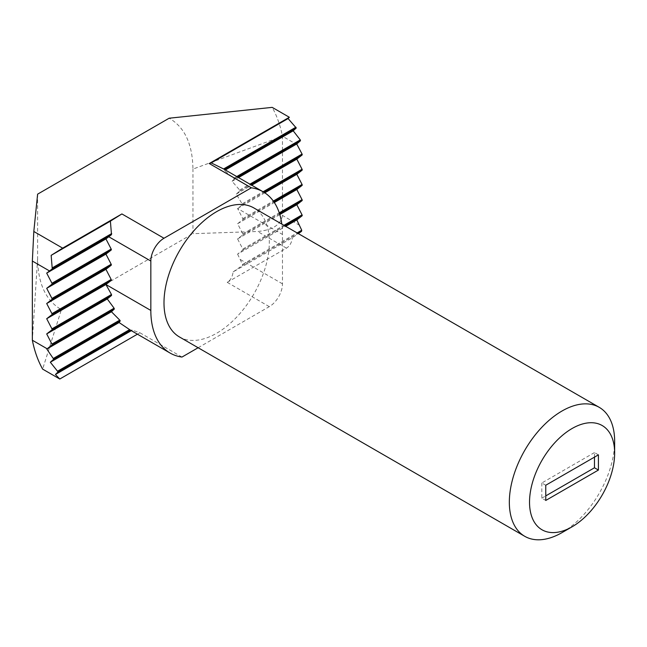 <?xml version="1.0" encoding="UTF-8"?>
<svg xmlns="http://www.w3.org/2000/svg" width="647" height="647" viewBox="0 0 647 647"><rect width="100%" height="100%" fill="white"/><g stroke="black" fill="none" stroke-linecap="round" stroke-linejoin="round"><path stroke-width="0.49" stroke-dasharray="3.23 2.43" d="M198.128 347.738L269.306 306.646A18.617 10.748 120 0 0 282.472 283.847L282.472 234.44L237.586 208.52L242.819 218.654A0.93 0.534 -120 0 1 242.819 219.64L237.586 223.725L242.819 233.858A0.93 0.534 -120 0 1 242.819 234.845L237.586 238.929L242.819 249.063A0.93 0.534 -120 0 1 242.819 250.041L237.586 254.125L285.723 226.329M237.586 254.125L242.504 264.445L297.119 232.912M269.306 306.646L227.218 282.343C230.486 280.369 232.451 276.892 233.122 271.902L292.363 237.7L298.348 233.624M233.122 271.902L242.285 265.553L242.504 264.445M299.626 225.342L282.472 215.443L282.472 136.25A180.586 104.264 120 0 0 272.193 107.37M297.272 144.799L282.472 136.25L192.952 169.077C192.563 144.063 184.63 127.111 169.158 118.215M282.472 215.443C280.968 224.703 272.678 230.057 257.611 231.489L192.952 233.68L192.952 169.077M264.793 192.814L237.586 208.52L242.536 204.606L236.252 194.092L239.924 190.914L239.657 190.081L232.087 181.297L234.246 178.993L233.753 178.289L224.42 170.525L224.42 169.465L223.587 168.956M224.42 170.525L225.35 169.983M232.087 181.297L238.517 177.585M236.252 194.092L251.683 185.179M237.586 223.725L274.32 202.511M237.586 238.929L279.803 214.553M227.218 282.343L286.459 248.141C289.727 246.167 291.692 242.69 292.363 237.7M137.423 334.192L139.889 332.768L132.271 330.132L131.333 330.674M181.977 357.063L139.889 332.768M37.615 194.157L37.615 258.76C38.003 283.774 45.937 300.734 61.408 309.63L42.629 369.113M61.408 309.63L192.952 233.68M130.419 330.14L132.271 330.132M282.472 234.44A93.087 53.741 120 0 0 281.809 224.072M179.413 336.933A74.47 42.993 120 0 0 216.648 333.245A74.47 42.993 120 0 0 265.302 267.623A74.47 42.993 120 0 0 253.883 207.954M561.992 532.627A74.47 42.993 120 0 0 614.65 441.424M37.615 258.76L32.35 340.233M594.472 457.13L594.472 452.568L598.418 454.849M594.472 452.568L541.814 482.977L545.761 485.25M541.814 482.977L541.814 498.174L545.761 500.454M541.814 498.174L545.761 495.893M242.285 265.553L297.976 233.405M233.753 178.289L236.753 176.558M234.246 178.993L237.603 177.052M239.657 190.081L249.912 184.16M239.924 190.914L250.769 184.654M242.447 203.676L263.078 191.763M242.536 204.606L263.919 192.264M242.819 218.654L273.317 201.055M242.819 219.64L273.81 201.751M242.819 233.858L279.253 212.823M242.819 234.845L279.528 213.656M242.819 249.063L283.952 225.31M242.819 250.041L284.809 225.803M286.459 248.141L257.611 231.489M282.472 283.847L240.385 259.544"/><path stroke-width="0.97" d="M52.253 268.861L46.697 273.123L105.938 238.921L111.494 234.659L110.394 221.153L51.153 255.355L52.253 268.861L111.494 234.659M298.348 233.624L301.526 231.351L301.745 230.243L296.819 219.923L302.06 215.839A0.93 0.534 -120 0 0 302.06 214.861L296.819 204.727L302.06 200.643A0.93 0.534 -120 0 0 302.06 199.656L296.819 189.522L302.06 185.438A0.93 0.534 -120 0 0 302.06 184.452L296.819 174.318L302.06 170.242A0.93 0.534 -120 0 0 302.06 169.255L296.819 159.122L302.06 155.037A0.93 0.534 -120 0 0 302.06 154.051L296.714 143.982L300.491 140.747L300.265 139.889L293.196 130.815L296.261 127.985L288.093 118.555L289.346 117.269L209.24 163.521L211.254 162.923L288.093 118.555M285.723 226.329L296.819 219.923M49.504 270.947L32.35 261.04L32.35 340.233A180.586 104.264 120 0 0 42.629 369.113L59.775 379.021L137.423 334.192M46.697 273.123L51.938 283.257A0.93 0.534 60 0 1 51.938 284.243L46.697 288.327L51.938 298.461A0.93 0.534 60 0 1 51.938 299.448L46.697 303.532L51.938 313.666A0.93 0.534 60 0 1 51.938 314.644L46.697 318.728L51.938 328.862A0.93 0.534 60 0 1 51.938 329.849L46.697 333.933L51.938 344.067A0.93 0.534 60 0 1 51.938 345.045L47.15 348.782L32.35 340.233M295.93 127.192L223.587 168.956L211.254 162.923M225.35 169.983L293.196 130.815M51.938 283.257L111.179 249.055L105.938 238.921M238.517 177.585L296.714 143.982M46.697 288.327L105.938 254.125L111.179 250.041A0.93 0.534 60 0 0 111.179 249.055M51.938 298.461L111.179 264.259L105.938 254.125M251.683 185.179L296.819 159.122M46.697 303.532L105.938 269.33L111.179 265.246A0.93 0.534 60 0 0 111.179 264.259M51.938 313.666L111.179 279.464L105.938 269.33M264.793 192.814L296.819 174.318M274.32 202.511L296.819 189.522M279.803 214.553L296.819 204.727M47.15 348.782L46.81 349.065L53.733 359.214L50.329 362.239L58.076 371.912L55.432 374.492L131.333 330.674M55.432 374.492L59.775 379.021M111.179 279.464A0.93 0.534 60 0 1 111.179 280.442L105.938 284.526L111.47 294.498L111.551 295.428L107.273 298.963L114.082 308.19L114.349 309.015L111.438 311.757L119.752 320.111L120.245 320.815L119.105 322.529L130.419 330.14L58.076 371.912M289.346 117.269L272.193 107.37L169.158 118.215L37.615 194.157L33.814 231.48L32.35 261.04M281.809 224.072A93.087 53.741 120 0 0 263.192 191.827A93.087 53.741 120 0 0 251.327 187.816L209.24 163.521M251.327 187.816L163.99 238.242L121.903 213.939L62.662 248.141L51.153 255.355M163.99 238.242A18.617 10.748 120 0 0 150.832 261.04L150.832 310.447A93.087 53.741 120 0 0 170.112 353.06A93.087 53.741 120 0 0 181.977 357.063L198.128 347.738M121.903 213.939L110.394 221.153M46.697 318.728L105.938 284.526L150.832 310.447M46.697 333.933L107.273 298.963M46.81 349.065L111.438 311.757M50.329 362.239L119.105 322.529M614.65 453.078L614.65 441.424A74.47 42.993 120 0 0 599.227 407.335L253.883 207.954A74.47 42.993 120 0 0 179.413 250.947A74.47 42.993 120 0 0 179.413 336.933L524.757 536.314A74.47 42.993 120 0 0 561.992 532.627L572.094 526.795A60.187 34.752 120 0 0 614.65 453.078A60.187 34.752 120 0 0 572.094 428.508A60.187 34.752 120 0 0 529.529 502.226A60.187 34.752 120 0 0 572.094 526.795M599.227 407.335A74.47 42.993 120 0 0 561.992 411.023A74.47 42.993 120 0 0 513.346 476.645A74.47 42.993 120 0 0 524.757 536.314M545.761 500.454L545.761 485.25L598.418 454.849L598.418 470.054L545.761 500.454M545.761 495.893L594.472 467.773L594.472 457.13M594.472 467.773L598.418 470.054M297.119 232.912L301.745 230.243M297.976 233.405L301.526 231.351M52.472 267.753L111.713 233.551M224.436 169.449L296.261 127.985M236.753 176.558L300.265 139.889M237.603 177.052L300.491 140.747M51.938 284.243L111.179 250.041M249.912 184.16L302.06 154.051M250.769 184.654L302.06 155.037M51.938 299.448L111.179 265.246M263.078 191.763L302.06 169.255M263.919 192.264L302.06 170.242M273.317 201.055L302.06 184.452M273.81 201.751L302.06 185.438M279.253 212.823L302.06 199.656M279.528 213.656L302.06 200.643M283.952 225.31L302.06 214.861M284.809 225.803L302.06 215.839M51.938 314.644L111.179 280.442M51.938 328.862L111.47 294.498M51.938 329.849L111.551 295.428M51.938 344.067L114.082 308.19M51.938 345.045L114.349 309.015M53.507 358.357L119.752 320.111M53.733 359.214L120.245 320.815M57.745 371.111L129.578 329.638M62.662 248.141L33.814 231.48M150.832 261.04L108.745 236.745M170.112 353.06L130.427 330.148M263.192 191.827L223.514 168.916"/></g></svg>
